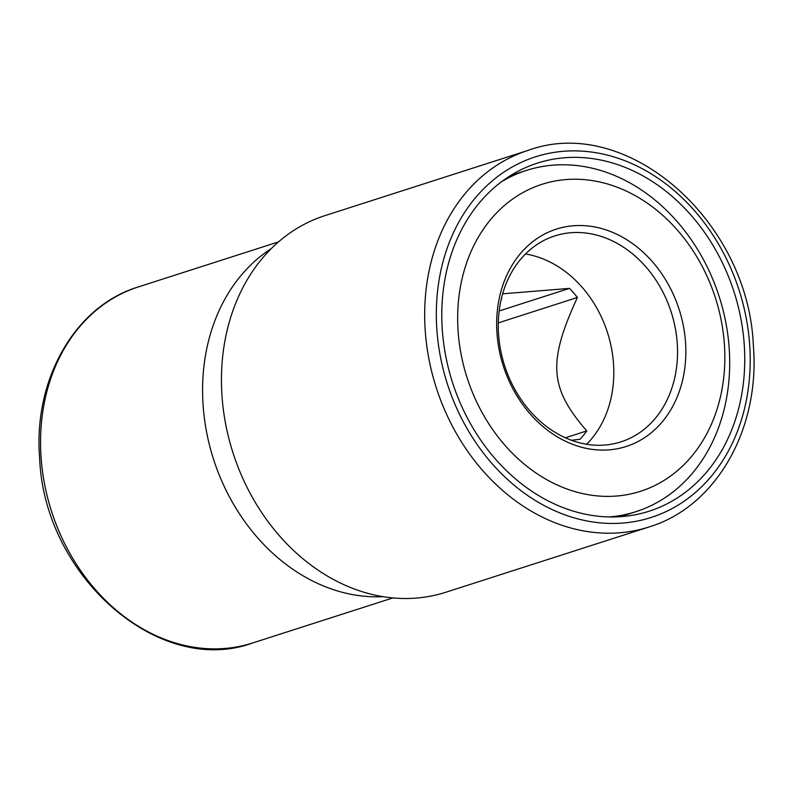 <?xml version="1.0" encoding="UTF-8"?>
<svg xmlns="http://www.w3.org/2000/svg" width="793" height="793" viewBox="0 0 793 793"><rect width="100%" height="100%" fill="white"/><g stroke="black" fill="none" stroke-linecap="round" stroke-linejoin="round"><path stroke-width="1.19" d="M501.424 181.815A179.188 144.97 -107.8 0 1 526.393 170.436A179.188 144.97 -107.8 0 1 568.878 164.914A179.188 144.97 -107.8 0 1 725.773 322.255A179.188 144.97 -107.8 0 1 636.006 511.644A179.188 144.97 -107.8 0 1 609.083 516.937M501.503 298.109A36.498 6.235 -4 0 1 501.652 298.594A36.498 6.235 -4 0 1 501.117 299.784M498.301 322.89L577.413 297.474C547.646 362.153 549.44 387.787 586.741 430.916L565.379 437.786M571.416 440.254L580.02 439.302A102.475 82.908 72.2 0 0 586.741 430.916M577.413 297.474A102.475 82.908 72.2 0 0 569.463 288.384L502.643 293.816M569.463 288.384L499.164 310.965M525.481 253.968A108.165 87.508 -107.8 0 1 607.497 332.594A108.165 87.508 -107.8 0 1 586.612 444.268M595.335 445.2A108.165 87.508 -107.8 0 1 500.641 350.228A108.165 87.508 -107.8 0 1 554.822 235.908A108.165 87.508 -107.8 0 1 580.466 232.577A108.165 87.508 -107.8 0 1 675.17 327.549A108.165 87.508 -107.8 0 1 620.988 441.86A108.165 87.508 -107.8 0 1 595.335 445.2M599.102 450.008A114.152 92.355 -107.8 0 1 496.983 333.238A114.152 92.355 -107.8 0 1 583.41 225.608A114.152 92.355 -107.8 0 1 685.539 342.378A114.152 92.355 -107.8 0 1 599.102 450.008M602.343 496.259A161.207 130.419 -107.8 0 1 458.116 331.355A161.207 130.419 -107.8 0 1 580.179 179.357A161.207 130.419 -107.8 0 1 724.396 344.261A161.207 130.419 -107.8 0 1 602.343 496.259M744.23 344.479A182.786 147.875 -107.8 0 1 649.18 511.188A182.786 147.875 -107.8 0 1 442.306 329.848A182.786 147.875 -107.8 0 1 537.367 163.14A182.786 147.875 -107.8 0 1 744.23 344.479M649.061 526.958L445.825 592.252A197.764 159.998 -107.8 0 1 336.926 581.309A197.764 159.998 -107.8 0 1 222 396.044A197.764 159.998 -107.8 0 1 242.698 287.978A197.764 159.998 -107.8 0 1 324.852 215.666L528.088 150.383A197.764 159.998 72.2 0 0 425.236 330.76A197.764 159.998 72.2 0 0 649.061 526.958C716.138 506.717 760.289 428.884 753.35 345.659C748.552 220.969 626.995 113.974 528.088 150.383M436.864 329.581A189.378 153.208 72.2 0 0 606.288 523.301A189.378 153.208 72.2 0 0 749.672 344.737A189.378 153.208 72.2 0 0 580.258 151.027A189.378 153.208 72.2 0 0 436.864 329.581M383.069 596.663A186.979 151.265 -107.8 0 1 203.107 405.411A186.979 151.265 -107.8 0 1 271.256 248.635M392.902 597.922L252.699 642.954A186.979 151.265 -107.8 0 1 41.087 457.452A186.979 151.265 -107.8 0 1 138.329 286.917L278.531 241.885M526.393 170.436L510.672 175.491M636.006 511.644L620.285 516.689M252.699 642.954C159.086 677.391 44.19 576.233 39.65 458.374C33.088 379.728 74.82 306.088 138.329 286.917"/></g></svg>
